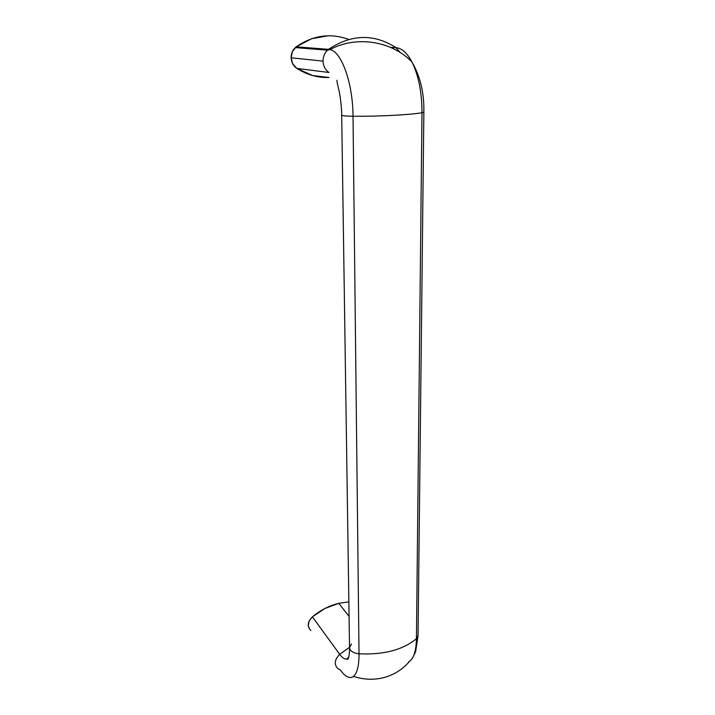 <?xml version="1.0" encoding="UTF-8"?>
<svg xmlns="http://www.w3.org/2000/svg" width="715" height="715" viewBox="0 0 715 715"><rect width="100%" height="100%" fill="white"/><g stroke="black" fill="none" stroke-linecap="round" stroke-linejoin="round"><path stroke-width="1.07" d="M408.837 661.661L409.668 661.161C413.931 657.934 416.193 650.444 416.443 638.701L421.984 112.764C421.957 92.548 418.632 75.656 412.01 62.089C407.201 52.982 401.893 48.191 396.101 47.717C374.052 33.551 351.521 34.097 328.525 49.344L327.363 50.318C324.476 53.196 323.028 56.798 323.028 61.124C323.278 66.093 325.254 69.882 328.954 72.492C325.254 69.882 323.278 66.093 323.028 61.124L291.13 57.781C291.407 62.402 293.302 65.923 296.814 68.363L328.954 72.492L296.814 68.363L292.748 63.894L291.13 57.781L292.39 51.56L296.198 46.833L311.588 38.735L328.248 35.759M348.723 39.45C330.509 32.792 313 35.258 296.198 46.833L328.525 49.344C351.521 34.097 374.052 33.551 396.101 47.717L400.025 52.41L396.101 47.717C401.893 48.191 407.201 52.982 412.01 62.089C418.632 75.656 421.957 92.548 421.984 112.764C408.497 114.945 380.058 116.429 353.022 116.259C380.058 116.429 408.497 114.945 421.984 112.764L423.87 112.139L421.984 112.764L416.443 638.701C402.858 649.917 383.714 654.949 359.019 653.805C383.714 654.949 402.858 649.917 416.443 638.701L418.052 635.581L416.443 638.701C416.193 650.444 413.931 657.934 409.668 661.161C403.019 669.115 394.635 674.531 384.527 677.418C374.347 680.144 363.989 679.813 353.46 676.408C350.591 678.499 347.231 677.623 343.388 673.78M343.084 673.467L339.991 669.669L337.998 668.713C333.869 664.61 334.441 659.82 339.705 654.332L312.401 616.831L309.255 620.772L308.201 625.259L309.506 629.155M337.998 668.713C333.869 664.61 334.441 659.82 339.705 654.332L349.528 647.29L339.705 654.332C342.44 658.041 344.907 659.552 347.088 658.855L348.464 657.916L347.088 658.855C344.907 659.552 342.44 658.041 339.705 654.332L312.401 616.831C320.49 610.154 329.266 605.65 338.74 603.317L348.857 601.86L338.74 603.317L349.072 616.393L338.74 603.317L325.048 608.438L312.401 616.831C307.423 621.97 306.932 626.546 310.909 630.532M329.016 77.506L312.464 75.495L296.814 68.363C306.941 74.807 317.683 77.855 329.016 77.506M319.516 48.647L318.962 49.496L319.525 48.647M343.28 673.673C347.168 677.606 350.565 678.517 353.46 676.408C357.187 673.289 359.037 665.754 359.019 653.805C359.037 665.754 357.187 673.289 353.46 676.408C363.989 679.813 374.347 680.144 384.527 677.418M349.528 647.611C350.001 651.025 353.165 653.09 359.019 653.805L353.022 116.259L359.019 653.805C353.165 653.09 350.001 651.025 349.528 647.611L351.512 643.911M409.668 661.161L408.9 661.634M353.022 116.259C345.989 116.17 342.208 115.785 341.681 115.115C342.208 115.785 345.989 116.17 353.022 116.259C352.942 83.664 341.779 52.016 330.187 49.648C341.779 52.016 352.942 83.664 353.022 116.259M396.101 47.717L390.435 47.351L396.101 47.717M291.13 57.781L323.028 61.124C323.028 56.717 324.521 53.08 327.488 50.202L328.525 49.344L296.198 46.833L295.232 47.628C292.462 50.3 291.094 53.688 291.13 57.781M348.777 656.781L346.981 659.15C348.437 660.714 349.724 653.912 349.537 647.835M295.259 47.601L327.515 50.175L330.035 49.603C355.936 35.419 391.23 40.755 411.876 61.821C420.259 76.246 424.263 93.03 423.861 112.183L418.043 635.796L415.638 651.66L412.859 657.335M349.528 647.415L341.69 115.16M336.926 80.232C336.837 82.654 339.312 91.234 339.509 93.272C339.866 94.595 341.663 105.892 341.69 115.07"/></g></svg>
